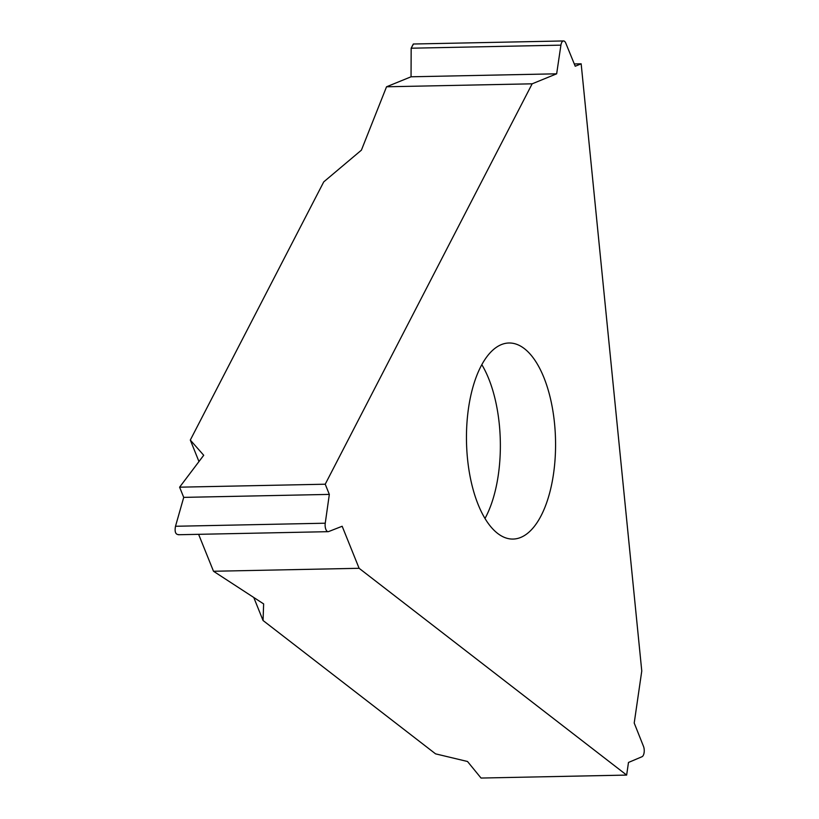 <?xml version="1.0" encoding="UTF-8"?>
<svg xmlns="http://www.w3.org/2000/svg" width="819" height="819" viewBox="0 0 819 819"><rect width="100%" height="100%" fill="white"/><g stroke="black" fill="none" stroke-linecap="round" stroke-linejoin="round"><path stroke-width="1.23" d="M253.767 597.481L263.053 620.505L263.636 603.91L213.503 571.263L359.111 568.294L342.168 526.259L328.614 531.572A6.378 2.897 -91.2 0 1 328.143 531.674A6.378 2.897 -91.2 0 1 325.245 523.208L329.33 494.4L183.722 497.379L175.501 526.269C174.467 531.91 175.594 534.694 178.87 534.633C175.594 534.694 174.467 531.91 175.501 526.269L183.722 497.379L179.607 487.182L203.716 455.272L190.305 440.059L323.74 181.879L361.404 150.153L323.74 181.879L190.305 440.059L198.966 461.547M263.053 620.505L435.565 753.849L467.516 761.496L435.565 753.849L263.053 620.505L263.636 603.91L213.503 571.263L198.607 534.316L213.503 571.263M481.04 778.05L467.516 761.496L481.04 778.05L626.648 775.081L359.111 568.294M178.409 534.735L328.143 531.674M386.537 86.783L411.046 76.791L386.537 86.783L361.404 150.153L386.537 86.783L532.155 83.814L556.654 73.812L560.913 45.147A6.378 2.897 -91.2 0 1 563.544 40.95A6.378 2.897 -91.2 0 1 565.796 43.161L575.225 66.237L581.162 63.821L641.768 670.996L634.213 723.034L643.499 746.375A6.378 2.897 -91.2 0 1 641.994 756.736L628.48 762.458L626.648 775.081M190.305 440.059L203.716 455.272L179.607 487.182L325.225 484.213L532.155 83.814M574.293 63.954L581.162 63.821M329.33 494.4L325.225 484.213M467.516 458.783A98.055 44.513 88.8 0 0 513.011 539.066A98.055 44.513 88.8 0 0 554.514 423.28A98.055 44.513 88.8 0 0 509.008 342.997A98.055 44.513 88.8 0 0 467.516 458.783M556.654 73.812L411.046 76.791L411.169 48.208L413.319 44.011L563.544 40.95M413.431 44.011L411.169 48.208L411.046 76.791M179.607 487.182L183.722 497.379M175.501 526.269L325.245 523.208M560.913 45.147L411.169 48.208M481.838 364.69A98.055 44.513 -91.2 0 1 499.314 424.416A98.055 44.513 -91.2 0 1 484.981 518.499"/></g></svg>
